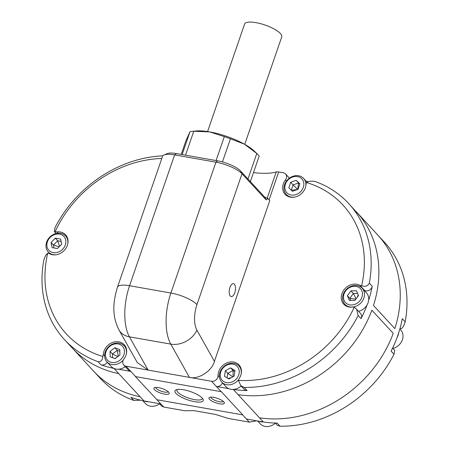<?xml version="1.0" encoding="UTF-8"?>
<svg xmlns="http://www.w3.org/2000/svg" width="449" height="449" viewBox="0 0 449 449"><rect width="100%" height="100%" fill="white"/><g stroke="black" fill="none" stroke-linecap="round" stroke-linejoin="round"><path stroke-width="0.67" d="M158.559 387.639A8.121 2.368 19 0 1 169.088 392.707A8.121 2.368 19 0 1 164.525 394.104A8.121 2.368 19 0 1 156.05 390.911A8.121 2.368 19 0 1 154.467 387.672A8.121 2.368 19 0 1 158.559 387.639M155.814 387.414A6.55 1.914 -161 0 0 164.441 392.056A6.55 1.914 -161 0 0 168.184 391.674M183.596 389.783A14.946 4.361 19 0 1 202.982 399.105A14.946 4.361 19 0 1 194.585 401.675A14.946 4.361 19 0 1 178.983 395.799A14.946 4.361 19 0 1 176.064 389.833A14.946 4.361 19 0 1 183.596 389.783M177.209 389.507A13.375 3.901 -161 0 0 176.934 389.951A13.375 3.901 -161 0 0 194.496 399.627A13.375 3.901 -161 0 0 202.224 398.661A13.375 3.901 -161 0 0 202.28 398.14M213.651 397.354A8.121 2.368 19 0 1 224.186 402.416A8.121 2.368 19 0 1 219.623 403.814A8.121 2.368 19 0 1 211.142 400.62A8.121 2.368 19 0 1 209.56 397.382A8.121 2.368 19 0 1 213.651 397.354M210.907 397.124A6.55 1.914 -161 0 0 219.533 401.765A6.55 1.914 -161 0 0 223.276 401.384M140.683 400.199L133.858 400.441L130.968 397.314A115.264 96.889 137.3 0 0 143.966 400.923A11.786 9.912 -42.7 0 0 148.501 401.726L160.849 403.926L163.739 407.052L171.72 408.461L184.792 410.762L193.732 410.594L215.458 414.421L228.249 418.423L249.307 422.133L246.417 419.007L263.31 421.959A11.786 9.912 137.3 0 1 258.776 421.162M207.584 131.551L244.598 24.055A19.649 5.736 19 0 1 245.934 22.764A19.649 5.736 19 0 1 267.739 26.025A19.649 5.736 19 0 1 281.753 36.852L244.739 144.342M234.384 284.195A6.55 2.991 -80 0 1 235.057 291.698A6.55 2.991 -80 0 1 231.207 296.565A6.55 2.991 -80 0 1 230.303 296.037A6.55 2.991 -80 0 1 229.63 288.533A6.55 2.991 -80 0 1 233.48 283.667A6.55 2.991 -80 0 1 234.384 284.195M161.792 158.48A110.027 92.483 -42.7 0 0 55.137 231.706A5.242 4.406 -42.7 0 0 55.727 231.858A5.242 4.406 -42.7 0 0 57.068 231.892L58.258 233.183M57.068 231.892A12.572 10.568 -42.7 0 1 60.284 231.987A12.572 10.568 -42.7 0 1 65.599 234.821A12.572 10.568 -42.7 0 1 65.84 248.415A12.572 10.568 -42.7 0 1 52.449 254.729A12.572 10.568 -42.7 0 1 49.542 253.741A5.242 4.406 -42.7 0 0 48.335 253.331A5.242 4.406 -42.7 0 0 47.712 253.264A110.027 92.483 -42.7 0 0 102.765 356.455C102.686 359.666 101.334 361.456 98.701 361.827L98.034 361.67A115.264 96.889 137.3 0 1 64.538 339.691A115.264 96.889 137.3 0 1 43.839 260.089C44.878 256.497 46.168 254.224 47.712 253.264M107.266 362.236A5.242 4.406 137.3 0 1 101.614 364.981A5.242 4.406 137.3 0 1 100.918 364.796A115.264 96.889 -42.7 0 0 113.923 368.404A11.786 9.912 137.3 0 0 114.456 368.623A11.786 9.912 137.3 0 0 118.452 369.207L130.794 371.407A5.242 4.406 137.3 0 1 128.582 370.223L123.767 365.015A5.242 4.406 -42.7 0 0 125.984 366.193L148.108 370.094L137.282 362.573L118.934 329.875A20.957 16.287 150.7 0 0 129.447 336.84L148.108 370.094L211.552 381.28A5.242 4.406 -42.7 0 0 218.057 375.622L219.432 377.115M102.765 356.455A5.242 4.406 -42.7 0 0 103.292 354.491L104.583 355.889M238.436 380.37A110.027 92.483 -42.7 0 0 354.188 307.284L356.618 309.193L358.167 315.495A115.264 96.889 137.3 0 1 244.228 387.436L240.816 385.68L238.436 380.37A5.242 4.406 -42.7 0 1 239.244 378.451A12.572 10.568 -42.7 0 0 238.98 364.891A12.572 10.568 -42.7 0 0 233.66 362.057A12.572 10.568 -42.7 0 0 218.057 375.622M123.767 365.015A5.242 4.406 -42.7 0 1 123.896 359.026A12.572 10.568 -42.7 0 0 124.205 344.664A12.572 10.568 -42.7 0 0 118.884 341.824A12.572 10.568 -42.7 0 0 103.292 354.491M362.191 288.258A11.786 9.912 137.3 0 1 362.556 300.779A11.786 9.912 137.3 0 1 351.803 307.071A11.786 9.912 137.3 0 1 344.877 304.259A11.786 9.912 137.3 0 1 344.097 292.428A11.786 9.912 137.3 0 1 355.26 285.446A11.786 9.912 137.3 0 1 362.191 288.258L366.429 292.843A11.786 9.912 137.3 0 1 368.657 300.263A115.264 96.889 -42.7 0 0 372.227 286.193A5.242 4.406 137.3 0 1 364.594 290.458L359.778 285.25A12.572 10.568 -42.7 0 0 356.871 284.262A12.572 10.568 -42.7 0 0 343.479 290.576A12.572 10.568 -42.7 0 0 343.721 304.169A12.572 10.568 -42.7 0 0 349.041 307.004A12.572 10.568 -42.7 0 0 352.252 307.099A5.242 4.406 -42.7 0 1 354.188 307.284M294.392 197.15A11.786 9.912 137.3 0 1 286.271 194.417A11.786 9.912 137.3 0 1 292.855 176.311A11.786 9.912 137.3 0 1 303.591 178.421A11.786 9.912 137.3 0 1 305.674 186.728M238.688 379.528A11.786 9.912 137.3 0 1 238.251 380.079A11.786 9.912 137.3 0 1 223.417 383.491A11.786 9.912 137.3 0 1 221.666 382.054A11.786 9.912 137.3 0 1 222.653 367.737A11.786 9.912 137.3 0 1 237.235 364.61A11.786 9.912 137.3 0 1 238.98 366.053A11.786 9.912 137.3 0 1 241.068 374.365M358.594 311.331A11.786 9.912 -42.7 0 0 366.794 305.365A11.786 9.912 -42.7 0 0 367.035 304.978A11.786 9.912 137.3 0 0 368.657 300.263M123.239 360.109A11.786 9.912 137.3 0 1 122.442 360.94A11.786 9.912 137.3 0 1 110.218 364.038A11.786 9.912 137.3 0 1 106.884 361.821A11.786 9.912 137.3 0 1 107.221 348.295A11.786 9.912 137.3 0 1 120.871 343.608A11.786 9.912 137.3 0 1 124.205 345.82A11.786 9.912 137.3 0 1 126.287 354.132M56.406 254.718A11.786 9.912 137.3 0 1 53.364 254.662A11.786 9.912 137.3 0 1 48.284 251.984A11.786 9.912 137.3 0 1 48.032 239.283A11.786 9.912 137.3 0 1 60.525 233.306A11.786 9.912 137.3 0 1 65.605 235.983A11.786 9.912 137.3 0 1 67.687 244.295M125.305 366.676A11.786 9.912 137.3 0 1 118.452 369.207M106.884 361.821L111.122 366.406A11.786 9.912 -42.7 0 0 113.923 368.404L140.116 396.753A115.264 96.889 137.3 0 1 93.628 371.166A115.264 96.889 137.3 0 1 93.414 370.936M142.788 400.676L145.409 403.511A11.786 9.912 -42.7 0 0 159.591 403.78M397.084 337.496A11.786 9.912 -42.7 0 0 398.706 332.782A115.264 96.889 -42.7 0 1 397.084 337.496A115.264 96.889 137.3 0 1 391.107 351.14L393.998 354.267A115.264 96.889 -42.7 0 1 280.058 426.208L277.572 425.461L275.338 423.042M392.881 348.435A11.786 9.912 -42.7 0 0 401.08 342.469A11.786 9.912 -42.7 0 0 400.716 329.948L399.846 329.01M373.473 305.472L394.851 328.612A115.264 96.889 -42.7 0 0 381.302 239.098A115.264 96.889 137.3 0 1 394.851 328.612L373.473 305.477A115.264 96.889 -42.7 0 0 359.924 215.958L348.632 203.47A115.264 96.889 137.3 0 1 369.336 283.066C367.793 286.12 365.217 287.006 361.608 285.727A110.027 92.483 -42.7 0 0 306.555 182.535A5.242 4.406 -42.7 0 0 306.027 184.5A12.572 10.568 -42.7 0 1 297.81 196.067A12.572 10.568 -42.7 0 1 285.121 194.327A12.572 10.568 -42.7 0 1 285.424 179.965A5.242 4.406 -42.7 0 0 285.553 173.976A5.242 4.406 -42.7 0 0 283.336 172.798L278.689 171.978L269.103 199.822M221.666 382.054L225.903 386.64A11.786 9.912 -42.7 0 0 227.654 388.082A11.786 9.912 -42.7 0 0 228.726 388.649A11.786 9.912 -42.7 0 0 233.267 389.44A115.264 96.889 -42.7 0 0 247.118 390.563A5.242 4.406 137.3 0 1 244.166 389.311L240.816 385.68M241.147 386.045A11.786 9.912 137.3 0 1 233.267 389.44L238.082 394.649A115.264 96.889 -42.7 0 0 371.851 310.186L393.229 333.326A115.264 96.889 137.3 0 1 259.46 417.789L263.31 421.959A115.264 96.889 137.3 0 0 277.168 423.081L280.058 426.208M257.619 420.966L260.19 423.744A11.786 9.912 -42.7 0 0 275.433 423.149M148.501 401.726L143.966 400.923L140.116 396.753A115.264 96.889 137.3 0 1 93.628 371.166L100.368 378.462A115.264 96.889 -42.7 0 0 133.858 400.441M64.538 339.691L72.244 348.031A115.264 96.889 -42.7 0 0 118.738 373.613L140.116 396.753M49.154 252.922A115.264 96.889 -42.7 0 0 48.992 253.5M55.137 231.706L54.323 231.549L55.003 227.665A115.264 96.889 137.3 0 1 162.835 155.82M381.302 239.098L377.716 234.945L384.462 242.241A115.264 96.889 -42.7 0 1 405.161 321.843L402.27 318.711A115.264 96.889 137.3 0 1 398.706 332.782M308.317 181.733A115.264 96.889 -42.7 0 0 306.212 181.256M306.555 182.535C308.727 181.143 311.589 180.795 315.142 181.491A115.264 96.889 137.3 0 1 348.632 203.47M356.618 309.193L360.626 313.531A5.242 4.406 137.3 0 1 361.058 318.622A115.264 96.889 -42.7 0 0 367.035 304.978M135.402 376.582L221.396 391.736L135.402 376.582L160.849 403.926M221.396 391.736L242.78 414.876L156.993 399.756M242.78 414.876L156.78 399.717M164.059 154.967L167.157 153.631A18.336 5.354 19 0 1 176.395 153.564L217.714 160.849A18.336 5.354 19 0 1 240.529 170.974L242.005 173.746L196.954 304.585A20.957 9.564 100 0 0 196.898 330.138L214.42 361.372L269.787 200.563L267.913 198.531L266.178 199.906L242.005 173.746A20.957 6.118 -161 0 0 215.935 162.173L174.616 154.888A20.957 6.118 -161 0 0 164.059 154.967A20.957 6.118 -161 0 0 162.504 156.404L117.453 287.242C113.305 301.262 111.447 314.788 118.934 329.875M214.42 361.372C211.962 371.037 198.217 379.837 189.427 377.379L170.766 344.119L129.447 336.84A41.914 19.127 100 0 1 129.565 285.727L170.889 293.012L215.935 162.173L217.714 160.849M359.778 285.25A5.242 4.406 -42.7 0 0 361.608 285.727M253.494 172.584A62.871 18.347 -161 0 0 276.202 171.939A5.242 1.527 19 0 1 278.689 171.978M364.594 290.458A12.572 10.568 -42.7 0 0 363.931 290.144M222.457 382.907A5.242 4.406 137.3 0 1 216.373 386.488L228.726 388.649M240.529 170.974L264.697 197.133L267.913 198.531M181.233 154.417L185.858 140.975L190.034 131.658L182.142 154.574M185.527 155.174L193.766 131.231L209.734 131.905L224.309 136.619L216.064 160.557M222.457 161.926L230.427 138.775L244.307 144.107L256.794 153.479L247.988 179.05M250.379 181.632L259.18 156.061A40.606 11.854 -161 0 0 257.002 153.67A40.606 11.854 -161 0 0 256.794 153.479M230.427 138.775A40.606 11.854 -161 0 0 224.309 136.619M193.766 131.231A40.606 11.854 -161 0 0 192.178 131.349A40.606 11.854 -161 0 0 190.034 131.658M257.002 153.67L254.358 151.15A36.678 10.703 -161 0 0 244.307 144.107A36.678 10.703 -161 0 0 209.734 131.905A36.678 10.703 -161 0 0 195.809 130.99L192.178 131.349M234.838 371.598L233.042 370.481L233.115 376.677M230.634 367.877L225.376 370.717L224.489 376.268L228.861 378.978L234.114 376.133L235.001 370.588L230.634 367.877L233.042 370.481L227.783 373.327L232.795 376.851M225.376 370.717L227.783 373.327L227.059 377.862M228.126 378.518L231.521 377.536M235.736 365.245A10.215 8.587 -42.7 0 0 222.367 368.854A10.215 8.587 -42.7 0 0 223.759 381.611A10.215 8.587 -42.7 0 0 237.123 378.002A10.215 8.587 -42.7 0 0 235.736 365.245M119.821 351.292L117.284 350.349L118.244 356.259M114.877 347.745L110.05 351.371L110.14 356.826L115.056 358.65L119.883 355.024L119.793 349.569L114.877 347.745L117.284 350.349L112.458 353.975L117.806 356.585M110.05 351.371L112.458 353.975L112.519 357.707M114.641 358.493L116.173 357.814M119.586 344.344A10.215 8.587 -42.7 0 0 106.666 350.113A10.215 8.587 -42.7 0 0 110.353 362.051A10.215 8.587 -42.7 0 0 123.273 356.281A10.215 8.587 -42.7 0 0 119.586 344.344M61.62 243.942L61.025 244.913M61.086 241.338L57.708 240.776L59.543 246.411M55.3 238.166L51.046 242.471L52.118 247.657L57.433 248.544L61.681 244.245L60.615 239.059L55.3 238.166L57.708 240.776L53.453 245.075L59.139 246.821M51.046 242.471L53.453 245.075L54.054 247.983M57.304 248.527L57.691 248.286M59.47 234.103A10.215 8.587 -42.7 0 0 47.386 241.859A10.215 8.587 -42.7 0 0 53.263 252.613A10.215 8.587 -42.7 0 0 65.346 244.857A10.215 8.587 -42.7 0 0 59.47 234.103M358.24 294.914L357.135 297.434M357.606 293.41L353.352 293.472L356.102 298.843M350.944 290.868L347.397 295.711L349.406 300.476L354.963 300.403L358.51 295.554L356.5 290.789L350.944 290.868L353.352 293.472L349.805 298.316L355.838 299.208M347.397 295.711L349.805 298.316L350.708 300.46M354.452 286.26A10.215 8.587 -42.7 0 0 343.575 295.762A10.215 8.587 -42.7 0 0 351.455 305.006A10.215 8.587 -42.7 0 0 362.337 295.504A10.215 8.587 -42.7 0 0 354.452 286.26M299.797 184.062L298.602 182.923L297.726 189.411L293.074 184.893L291.238 190.37M296.194 180.313L298.602 182.923L293.074 184.893L290.666 182.288L288.83 187.766L292.518 191.274L298.041 189.304L299.876 183.821L296.194 180.313L290.666 182.288M291.524 190.331L297.597 189.461M292.552 177.029A10.215 8.587 -42.7 0 0 285.025 189.124A10.215 8.587 -42.7 0 0 296.155 194.557A10.215 8.587 -42.7 0 0 303.681 182.468A10.215 8.587 -42.7 0 0 292.552 177.029M371.851 310.192L393.229 333.326A115.264 96.889 -42.7 0 1 259.46 417.789L238.082 394.649L259.46 417.789M405.161 321.843C404.122 325.43 402.832 327.708 401.288 328.668A5.242 4.406 137.3 0 1 400.008 328.432M163.739 407.052L161.825 406.199L159.502 403.685M256.665 420.797L249.307 422.133M392.594 348.127L394.677 350.383L393.998 354.267M100.918 364.796L98.034 361.67M369.336 283.066L372.227 286.193M361.058 318.622L358.167 315.495M244.228 387.436L247.118 390.563M211.552 381.28L221.183 391.702M125.984 366.193L135.615 376.616M286.462 181.087L285.424 179.965M176.395 153.564L174.616 154.888L129.565 285.727A20.957 6.118 -161 0 0 117.453 287.242M196.898 330.138A20.957 16.287 150.7 0 1 170.766 344.119A41.914 19.127 -80 0 1 170.889 293.012A20.957 6.118 -161 0 1 196.954 304.585M267.121 198.312L276.202 171.939M266.178 199.906L264.697 197.133M242.561 414.837L246.417 419.007M303.591 178.421L307.11 182.232M238.98 366.053L240.9 368.129M124.205 345.82L126.124 347.896M48.284 251.984L50.204 254.061M93.628 371.166L72.457 348.256M377.716 234.945L356.338 211.805M289.409 178.152L285.553 173.976M54.323 231.549L56.119 233.497M67.518 238.06L65.605 235.983M346.791 306.336L344.877 304.259M288.191 196.494L286.271 194.417"/></g></svg>
